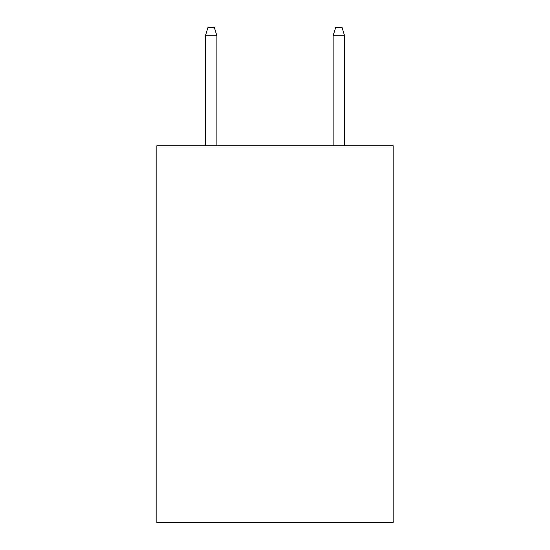 <?xml version="1.0" encoding="UTF-8"?>
<svg xmlns="http://www.w3.org/2000/svg" width="550" height="550" viewBox="0 0 550 550"><rect width="100%" height="100%" fill="white"/><g stroke="black" fill="none" stroke-linecap="round" stroke-linejoin="round"><path stroke-width="0.82" d="M393.133 145.757L393.133 522.5L156.867 522.5L156.867 145.757L393.133 145.757M216.893 145.757L216.893 35.798L205.397 35.798L205.397 145.757M205.397 35.798L207.955 27.5L214.335 27.5L216.893 35.798M333.107 35.798L335.665 27.5L342.045 27.5L344.603 35.798L333.107 35.798L333.107 145.757M344.603 35.798L344.603 145.757"/></g></svg>
